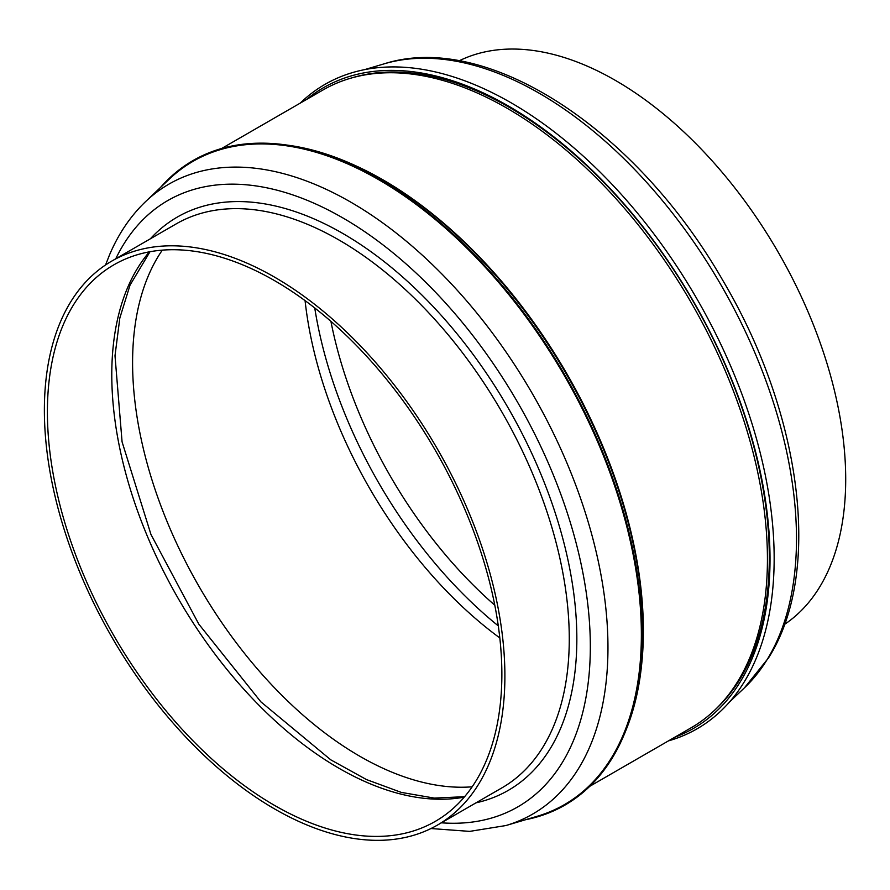 <?xml version="1.0" encoding="UTF-8"?>
<svg xmlns="http://www.w3.org/2000/svg" width="890" height="890" viewBox="0 0 890 890"><rect width="100%" height="100%" fill="white"/><g stroke="black" fill="none" stroke-linecap="round" stroke-linejoin="round"><path stroke-width="1.33" d="M525.634 819.712A372.076 214.813 -120 0 0 623.89 735.251A372.076 214.813 -120 0 0 624.791 733.115A372.076 214.813 -120 0 0 565.05 375.402A372.076 214.813 -120 0 0 285.134 144.814A372.076 214.813 -120 0 0 160.567 187.378M145.648 201.552A363.721 209.995 -120 0 1 476.528 312.668A363.721 209.995 -120 0 1 590.159 745.898A363.721 209.995 -120 0 1 505.909 825.542L537.159 816.297A371.408 214.434 -120 0 0 623.189 734.962A371.408 214.434 -120 0 0 507.155 292.576A371.408 214.434 -120 0 0 169.278 179.113L145.648 201.552C130.474 216.036 118.403 233.892 109.437 255.096L105.576 264.953M60.32 322.136A325.64 188.001 -120 0 0 148.474 692.665A325.64 188.001 -120 0 0 437.446 825.086A325.64 188.001 -120 0 0 488.955 764.009A325.64 188.001 -120 0 0 400.789 393.48A325.64 188.001 -120 0 0 111.817 261.059A325.64 188.001 -120 0 0 60.32 322.136M486.129 761.106A321.346 185.532 -120 0 0 399.132 395.449A321.346 185.532 -120 0 0 113.965 264.775A321.346 185.532 -120 0 0 63.134 325.039A321.346 185.532 -120 0 0 150.143 690.696A321.346 185.532 -120 0 0 435.31 821.37A321.346 185.532 -120 0 0 486.129 761.106M624.791 733.115L625.993 730.156A369.928 213.578 -120 0 0 566.607 374.512A369.928 213.578 -120 0 0 288.304 145.248L285.134 144.814M352.885 164.483A368.215 212.588 60 0 1 383.012 179.858A368.215 212.588 60 0 1 641.634 664.607M221.621 148.508L322.959 90.001A368.215 212.588 60 0 1 350.015 78.409A368.215 212.588 60 0 1 507.066 108.235A368.215 212.588 60 0 1 740.18 409.556A368.215 212.588 60 0 1 714.726 710.131A368.215 212.588 60 0 1 691.174 727.764L589.836 786.27M499.813 637.941A321.346 185.532 60 0 1 305.07 300.62M472.156 786.816A321.346 185.532 60 0 1 359.827 756.266A321.346 185.532 60 0 1 162.303 250.135M714.726 710.131L716.706 708.251A367.57 212.22 -120 0 0 739.557 679.849A367.57 212.22 -120 0 0 509.403 107.412A367.57 212.22 -120 0 0 352.618 77.641L350.015 78.409M306.549 99.469A369.928 213.578 60 0 1 653.138 240A369.928 213.578 60 0 1 740.068 682.152A369.928 213.578 60 0 1 674.765 737.243M300.242 103.107A372.076 214.813 60 0 1 651.313 230.521A372.076 214.813 60 0 1 744.04 682.23A372.076 214.813 60 0 1 668.457 740.881M459.107 60.843A325.64 188.001 60 0 1 755.499 216.125A325.64 188.001 60 0 1 819.345 587.556A325.64 188.001 60 0 1 784.49 624.435M441.407 822.805A350.048 202.097 -120 0 0 573.193 741.214A350.048 202.097 -120 0 0 437.368 294.178A350.048 202.097 -120 0 0 115.767 258.779M475.972 802.847A330.991 191.094 -120 0 0 560.644 728.287A330.991 191.094 -120 0 0 452.899 328.799A330.991 191.094 -120 0 0 150.332 238.832M437.446 825.086L501.838 787.917A325.64 188.001 -120 0 0 553.335 726.841A325.64 188.001 -120 0 0 465.17 356.311A325.64 188.001 -120 0 0 176.198 223.891L111.817 261.059M149.409 251.837A321.346 185.532 -120 0 0 127.515 287.87A321.346 185.532 -120 0 0 196.011 627.25A321.346 185.532 -120 0 0 464.246 797.14M364.444 69.676L384.168 63.835A363.721 209.995 60 0 1 705.625 259.78A363.721 209.995 60 0 1 767.047 659.735A363.721 209.995 60 0 1 744.429 687.837L729.511 701.999M494.784 605.2A321.346 185.532 60 0 1 330.913 321.357M498.3 625.881A330.991 191.094 60 0 1 314.749 307.973M505.909 825.542L469.72 831.382L430.971 828.534M464.625 796.695L434.287 798.096L401.279 792.389L366.457 779.562L330.802 759.849L260.859 701.832L198.804 624.113L150.955 534.456L122.075 441.863L114.999 355.744L119.839 317.975L130.051 285.089L149.998 251.725M384.168 63.835C487.631 30.761 636.639 130.14 722.647 280.139C801.69 413.116 822.994 572.593 768.471 657.988L744.429 687.837"/></g></svg>
